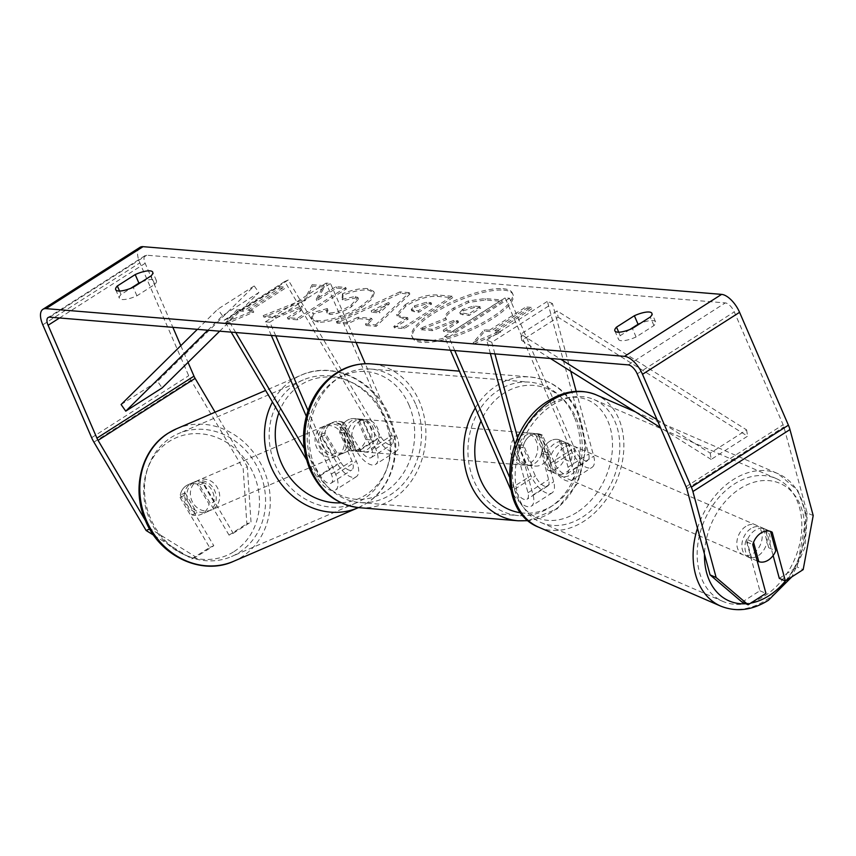 <?xml version="1.0" encoding="UTF-8"?>
<svg xmlns="http://www.w3.org/2000/svg" width="856" height="856" viewBox="0 0 856 856"><rect width="100%" height="100%" fill="white"/><g stroke="black" fill="none" stroke-linecap="round" stroke-linejoin="round"><path stroke-width="0.64" stroke-dasharray="4.28 3.21" d="M541.431 452.974L548.621 479.585A11.353 5.222 57.4 0 1 547.647 486.09A11.353 5.222 57.4 0 1 535.375 476.011L523.059 447.56A16.21 13.589 -85.3 0 1 537.793 433.746A16.21 13.589 -85.3 0 1 542.469 435.169L554.784 463.62A11.353 5.222 -122.6 0 0 567.068 473.689A11.353 5.222 -122.6 0 0 568.031 467.194L560.841 440.573A16.21 11.888 113.4 0 0 559.781 440.027A16.21 11.888 113.4 0 0 549.67 441.354A16.21 11.888 113.4 0 0 541.431 452.974L546.481 455.167L553.682 481.778A19.453 8.956 57.4 0 1 552.013 492.917A19.453 8.956 57.4 0 1 530.955 475.647L518.65 447.196A16.21 13.589 -85.3 0 1 533.384 433.382A16.21 13.589 -85.3 0 1 538.06 434.805L550.376 463.257A19.453 8.956 -122.6 0 0 571.423 480.526A19.453 8.956 -122.6 0 0 573.092 469.388L565.891 442.766A16.21 11.888 113.4 0 0 564.832 442.22A16.21 11.888 113.4 0 0 554.72 443.547A16.21 11.888 113.4 0 0 546.481 455.167M490.36 353.517L486.732 340.1L491.783 342.282L552.452 303.559L570.749 371.258M576.184 391.342L593.711 456.216A19.453 8.956 57.4 0 1 592.052 467.355A19.453 8.956 57.4 0 1 570.995 450.085L505.136 297.877L509.545 298.241L575.403 450.449A11.353 5.222 57.4 0 0 587.687 460.528A11.353 5.222 57.4 0 0 588.66 454.033L547.391 301.365L552.452 303.559M491.783 342.282L494.918 353.892M517.58 437.716L533.053 494.95A19.453 8.956 57.4 0 1 531.383 506.089A19.453 8.956 57.4 0 1 510.818 489.878M514.895 444.296L527.991 492.756A11.353 5.222 57.4 0 1 527.029 499.251A11.353 5.222 57.4 0 1 514.745 489.183L509.341 476.696M454.761 350.575L448.876 336.975L509.545 298.241M450.352 350.211L444.467 336.611L505.136 297.877M444.467 336.611L448.876 336.975M486.732 340.1L547.391 301.365M523.059 447.56L518.65 447.196M542.469 435.169L538.06 434.805M560.841 440.573L565.891 442.766M344.155 422.704A16.21 14.349 66.7 0 0 332.984 422.372A16.21 14.349 66.7 0 0 331.165 423.335A16.21 14.349 66.7 0 0 324.745 435.105L340.913 462.454A11.353 5.222 -122.6 0 0 351.859 469.944A11.353 5.222 -122.6 0 0 351.934 460.881L339.618 432.43A16.21 13.589 -85.3 0 1 354.352 418.616A16.21 13.589 -85.3 0 1 359.028 420.039L371.344 448.49A11.353 5.222 57.4 0 1 371.279 457.543A11.353 5.222 57.4 0 1 360.323 450.063L344.155 422.704L340.699 424.202A16.21 14.349 66.7 0 0 329.517 423.859A16.21 14.349 66.7 0 0 327.698 424.822A16.21 14.349 66.7 0 0 321.289 436.592L337.446 463.952A19.453 8.956 -122.6 0 0 356.224 476.771A19.453 8.956 -122.6 0 0 356.342 461.245L344.026 432.794A16.21 13.589 -85.3 0 1 358.76 418.98A16.21 13.589 -85.3 0 1 363.436 420.403L375.752 448.854A19.453 8.956 57.4 0 1 375.634 464.38A19.453 8.956 57.4 0 1 356.856 451.551L340.699 424.202M235.732 332.513L227.589 318.721L224.122 320.208L231.174 332.139M306.48 459.608L316.816 477.113A19.453 8.956 -122.6 0 0 335.606 489.942A19.453 8.956 -122.6 0 0 335.713 474.417L308.032 410.452M224.122 320.208L284.791 281.485L377.485 438.39A19.453 8.956 -122.6 0 0 396.264 451.208A19.453 8.956 -122.6 0 0 396.382 435.683L365.245 363.725M304.212 448.426L320.283 475.626A11.353 5.222 -122.6 0 0 331.24 483.105A11.353 5.222 -122.6 0 0 331.304 474.053L306.288 416.23M227.589 318.721L288.258 279.998L380.952 436.902A11.353 5.222 -122.6 0 0 391.898 444.382A11.353 5.222 -122.6 0 0 391.973 435.319L326.104 283.111L330.512 283.475L356.021 342.432M271.331 335.445L265.435 321.845L326.104 283.111M275.739 335.809L269.843 322.209L265.435 321.845M269.843 322.209L330.512 283.475M288.258 279.998L284.791 281.485M339.618 432.43L344.026 432.794M359.028 420.039L363.436 420.403M324.745 435.105L321.289 436.592M193.349 482.613A16.21 14.349 66.7 0 0 188.876 503.275A16.21 14.349 66.7 0 0 207.976 511.439A16.21 14.349 66.7 0 0 209.806 510.476A16.21 14.349 66.7 0 0 214.268 489.814A16.21 14.349 66.7 0 0 195.168 481.65A16.21 14.349 66.7 0 0 193.349 482.613M197.265 484.154A16.21 14.349 66.7 0 0 188.245 484.635A16.21 14.349 66.7 0 0 186.415 485.598A16.21 14.349 66.7 0 0 180.274 495.003L192.033 514.895A16.21 14.349 66.7 0 0 201.053 514.413A16.21 14.349 66.7 0 0 202.872 513.45A16.21 14.349 66.7 0 0 209.014 504.045L197.265 484.154L202.112 482.067A16.21 14.349 66.7 0 1 213.861 501.958L209.014 504.045M192.033 514.895L196.88 512.808A16.21 14.349 66.7 0 1 185.121 492.917L180.274 495.003M324.927 426.01A16.21 14.349 66.7 0 0 320.465 446.672A16.21 14.349 66.7 0 0 339.565 454.836A16.21 14.349 66.7 0 0 341.384 453.873A16.21 14.349 66.7 0 0 345.845 433.211A16.21 14.349 66.7 0 0 326.746 425.047A16.21 14.349 66.7 0 0 324.927 426.01M347.622 451.187A16.21 14.349 66.7 0 0 353.763 441.782L349.601 443.569A16.21 14.349 66.7 0 0 337.853 423.677L342.004 421.89A16.21 14.349 66.7 0 0 332.984 422.372A16.21 14.349 66.7 0 0 331.165 423.335A16.21 14.349 66.7 0 0 325.023 432.74L320.861 434.527A16.21 14.349 66.7 0 0 332.62 454.418L336.772 452.631A16.21 14.349 66.7 0 0 345.792 452.15A16.21 14.349 66.7 0 0 347.622 451.187M342.004 421.89L353.763 441.782M336.772 452.631L325.023 432.74M185.121 492.917L196.88 512.808M213.861 501.958L202.112 482.067M349.601 443.569L337.853 423.677M320.861 434.527L332.62 454.418M337.927 455.36A16.21 14.349 66.7 0 0 342.389 434.709A16.21 14.349 66.7 0 0 323.29 426.534A16.21 14.349 66.7 0 0 321.471 427.508A16.21 14.349 66.7 0 0 316.998 448.159A16.21 14.349 66.7 0 0 336.098 456.323A16.21 14.349 66.7 0 0 337.927 455.36M213.262 508.988A16.21 14.349 66.7 0 0 217.724 488.327A16.21 14.349 66.7 0 0 198.624 480.163A16.21 14.349 66.7 0 0 196.805 481.125A16.21 14.349 66.7 0 0 192.343 501.776A16.21 14.349 66.7 0 0 211.443 509.951A16.21 14.349 66.7 0 0 213.262 508.988M239.017 552.58A66.961 59.278 66.7 0 0 257.453 467.28A66.961 59.278 66.7 0 0 178.572 433.543A66.961 59.278 66.7 0 0 171.05 437.534A66.961 59.278 66.7 0 0 152.614 522.834A66.961 59.278 66.7 0 0 231.495 556.571A66.961 59.278 66.7 0 0 239.017 552.58M295.716 383.905A66.961 59.278 66.7 0 0 277.28 469.206A66.961 59.278 66.7 0 0 356.15 502.943A66.961 59.278 66.7 0 0 363.682 498.952A66.961 59.278 66.7 0 0 382.108 413.651A66.961 59.278 66.7 0 0 303.238 379.925A66.961 59.278 66.7 0 0 295.716 383.905M503.114 288.707A54.688 16.05 156.6 0 1 512.38 293.116A54.688 16.05 156.6 0 1 480.837 323.696A54.688 16.05 156.6 0 1 421.27 340.955A54.688 16.05 156.6 0 1 412.014 336.547A54.688 16.05 156.6 0 1 443.547 305.966A54.688 16.05 156.6 0 1 503.114 288.707M503.735 290.13A54.688 16.05 156.6 0 1 513.001 294.539A54.688 16.05 156.6 0 1 481.457 325.12A54.688 16.05 156.6 0 1 421.89 342.379A54.688 16.05 156.6 0 1 412.624 337.97A54.688 16.05 156.6 0 1 444.168 307.39A54.688 16.05 156.6 0 1 503.735 290.13M813.2 515.547L807.133 512.926L783.893 426.941A9.726 4.473 -122.6 0 0 783.112 424.747L734.277 311.884A9.726 4.473 -122.6 0 0 725.289 302.917L146.751 255.206A9.726 4.473 -122.6 0 0 145.21 255.537A9.726 4.473 -122.6 0 0 145.156 263.306L172.859 327.324M305.282 300.531L312.793 286.107L324.381 287.07L316.838 300.638L336.536 288.065L346.305 288.868L297.781 319.855L288.001 319.053L300.552 311.038L302.446 307.25L275.557 318.025L263.809 317.052L305.282 300.531L304.672 299.108L312.183 284.684L312.793 286.107M358.557 318.657L372.232 319.791L366.101 325.494L376.191 326.329L409.842 294.079L400.48 293.308L336.975 323.087L347.397 323.953L358.557 318.657L357.947 317.234L371.611 318.368L372.232 319.791M629.856 329.517L620.204 335.67A16.21 4.762 -23.4 0 0 618.556 339.393A16.21 4.762 -23.4 0 0 636.083 336.986L653.941 325.58A16.21 4.762 -23.4 0 0 655.589 321.867A16.21 4.762 -23.4 0 0 652.85 320.561A16.21 4.762 -23.4 0 0 640.598 323.204M141.433 282.041A16.21 4.762 156.6 0 1 153.684 279.388A16.21 4.762 156.6 0 1 156.423 280.693A16.21 4.762 156.6 0 1 154.776 284.417L136.917 295.812A16.21 4.762 156.6 0 1 119.391 298.22A16.21 4.762 156.6 0 1 121.038 294.507L130.69 288.344M237.882 310.824L226.904 323.557L253.761 312.13L248.465 311.702L284.866 288.461L279.58 288.023L243.179 311.263L237.882 310.824L237.273 309.401L226.294 322.134L226.904 323.557M495.41 332.064L500.696 332.502L473.85 343.919L484.828 331.186L490.114 331.625L526.515 308.385L531.801 308.823L495.41 332.064L494.789 330.641L531.191 307.4L531.801 308.823M405.883 306.084L397.173 316.014L403.444 318.571L408.28 318.978L394.413 327.827L404.192 328.629L452.728 297.653L437.609 296.401C427.947 295.834 417.375 299.054 405.883 306.084L405.134 304.747L396.563 314.591L402.834 317.148L407.67 317.555L408.28 318.978M313.446 313.949L311.766 319.555L318.111 322.231C330.341 322.434 344.765 317.597 361.403 307.711L372.028 299.108L374.297 292.784L368.187 289.981C360.761 289.649 352.394 291.393 343.096 295.202L342.614 300.809L356.01 297.824L358.546 299.001L351.463 306.79C343.17 311.851 336.044 314.377 330.084 314.377L327.185 313.103L328.019 309.958L313.446 313.949L312.825 312.526L311.156 318.132L317.501 320.807C329.721 321.011 344.155 316.174 360.793 306.288L371.418 297.685L373.676 291.361L367.566 288.558C360.141 288.226 351.784 289.97 342.475 293.779L343.096 295.202M139.977 247.341A19.453 8.956 -122.6 0 0 139.86 262.867L188.705 375.731A19.453 8.956 -122.6 0 0 190.974 380.171L243.179 468.542L246.849 523.744L251.001 521.957L247.331 466.755L243.179 468.542M180.798 345.674L188.031 362.388M215.091 412.185L247.331 466.755M145.488 520.619L150.271 528.719L195.971 557.085L213.786 545.721L184.158 495.581A16.21 14.349 -113.3 0 1 192.397 482.838A16.21 14.349 -113.3 0 1 203.568 483.18L233.196 533.32L229.044 535.118L246.849 523.744M195.971 557.085L191.819 558.872L153.609 535.16M191.819 558.872L209.624 547.508L180.006 497.368A16.21 14.349 66.7 0 1 188.245 484.635L192.397 482.838M229.044 535.118L199.416 484.967A16.21 14.349 66.7 0 0 188.245 484.635L195.168 481.65M233.196 533.32L251.001 521.957M213.786 545.721L209.624 547.508M742.077 602.132L759.882 590.758L746.7 541.966A16.21 11.888 -66.6 0 1 754.938 530.356A16.21 11.888 -66.6 0 1 765.05 529.029A16.21 11.888 -66.6 0 1 766.109 529.575L773.129 555.533M807.133 512.926L797.107 566.993L803.174 569.625M779.302 578.367L797.107 566.993M746.7 541.966L752.766 544.598M759.882 590.758L765.949 593.39M149.672 528.976L150.271 528.719M766.109 529.575L770.561 531.512M636.083 336.986L632.391 328.447M620.204 335.67L618.706 332.192M653.941 325.58L650.25 317.052M203.568 483.18L199.416 484.967M184.158 495.581L180.006 497.368M136.917 295.812L133.226 287.284M121.038 294.507L119.54 291.029M154.776 284.417L151.084 275.878M420.499 328.308L431.809 329.25L453.659 320.433L457.949 320.786L443.226 330.181L453.027 330.994L501.659 299.942L484.935 298.562L468.146 300.991L453.552 308.042C446.372 312.793 443.815 316.174 445.89 318.186L420.499 328.308L421.109 329.731L432.43 330.662L454.279 321.856L458.57 322.209L443.836 331.604L453.637 332.417L502.269 301.365L485.555 299.985L468.767 302.414L454.172 309.465C446.982 314.216 444.435 317.597 446.5 319.609L421.109 329.731M445.441 317.501L446.5 319.609L445.441 317.501M468.146 300.991L468.767 302.414M501.659 299.942L502.269 301.365M453.027 330.994L453.637 332.417M443.226 330.181L443.836 331.604M457.949 320.786L458.57 322.209M453.659 320.433L454.279 321.856M431.809 329.25L432.43 330.662M226.294 322.134L253.141 310.707L253.761 312.13M253.141 310.707L247.855 310.279L248.465 311.702M247.855 310.279L284.256 287.038L284.866 288.461M243.179 311.263L242.558 309.84L278.96 286.6L279.58 288.023M278.96 286.6L284.256 287.038M242.558 309.84L237.273 309.401M531.191 307.4L525.894 306.972L526.515 308.385M494.789 330.641L500.086 331.079L473.229 342.496L484.207 329.763L489.504 330.202L490.114 331.625M489.504 330.202L525.894 306.972M484.207 329.763L484.828 331.186M473.229 342.496L473.85 343.919M500.086 331.079L500.696 332.502M371.611 318.368L365.48 324.071L366.101 325.494M365.48 324.071L375.581 324.906L376.191 326.329M375.581 324.906L409.221 292.656L409.842 294.079M409.221 292.656L399.859 291.885L400.48 293.308M399.859 291.885L336.355 321.663L336.975 323.087M336.355 321.663L346.776 322.53L347.397 323.953M346.776 322.53L357.947 317.234M379.015 311.477L371.151 310.824L388.774 302.393L379.015 311.477L379.625 312.9L371.772 312.247L389.384 303.816L379.625 312.9M371.151 310.824L371.772 312.247M388.774 302.393L389.384 303.816M407.67 317.555L393.803 326.404L394.413 327.827M393.803 326.404L403.583 327.206L404.192 328.629M403.583 327.206L452.107 296.23L452.728 297.653M452.107 296.23L436.988 294.978C427.326 294.411 416.754 297.631 405.273 304.661M414.422 305.86L426.449 302.254L431.028 302.639L418.21 310.824L411.244 309.498L414.422 305.86L415.042 307.283L427.058 303.677L431.649 304.062L418.819 312.247L411.854 310.921L415.042 307.283M431.028 302.639L431.649 304.062M418.21 310.824L418.819 312.247M312.183 284.684L323.771 285.647L316.228 299.215L335.916 286.642L345.696 287.455L297.16 318.432L287.381 317.63L299.932 309.615L301.836 305.827L274.937 316.602L263.199 315.629L263.809 317.052M263.199 315.629L304.672 299.108M274.937 316.602L275.557 318.025M301.836 305.827L302.446 307.25M299.932 309.615L300.552 311.038M287.381 317.63L288.001 319.053M297.16 318.432L297.781 319.855M345.696 287.455L346.305 288.868M335.916 286.642L336.536 288.065M316.228 299.215L316.838 300.638M323.771 285.647L324.381 287.07M342.475 293.779L342.004 299.386L342.614 300.809M342.004 299.386L355.401 296.401L357.936 297.578L350.853 305.367C342.55 310.428 335.424 312.954 329.464 312.954L326.575 311.68L327.399 308.535L328.019 309.958M327.399 308.535L312.825 312.526M463.182 310.814L474.385 307.486L480.805 308.01L469.131 315.457L460.389 314.034L463.182 310.814L462.561 309.39L473.775 306.063L480.184 306.587L480.805 308.01M480.184 306.587L468.51 314.045L459.779 312.611L462.561 309.39M468.51 314.045L469.131 315.457M750.894 528.601A16.21 11.888 113.4 0 0 741.97 543.795A16.21 11.888 113.4 0 0 748.112 557.031A16.21 11.888 113.4 0 0 758.223 555.705A16.21 11.888 113.4 0 0 767.137 540.5A16.21 11.888 113.4 0 0 761.005 527.275A16.21 11.888 113.4 0 0 750.894 528.601M757.186 560.937L751.718 558.572A16.21 11.888 113.4 0 1 751.14 558.347A16.21 11.888 113.4 0 1 746.486 539.216L753.558 542.276M770.55 531.437L763.466 528.366A16.21 11.888 113.4 0 1 764.044 528.591A16.21 11.888 113.4 0 1 768.699 547.722L775.782 550.793M558.765 445.302A16.21 11.888 113.4 0 0 549.852 460.496A16.21 11.888 113.4 0 0 555.983 473.721A16.21 11.888 113.4 0 0 566.094 472.405A16.21 11.888 113.4 0 0 575.018 457.2A16.21 11.888 113.4 0 0 568.876 443.975A16.21 11.888 113.4 0 0 558.765 445.302M547.455 470.008A16.21 11.888 113.4 0 0 556.988 468.457A16.21 11.888 113.4 0 0 564.436 459.158L570.503 461.791A16.21 11.888 113.4 0 0 565.848 442.659A16.21 11.888 113.4 0 0 565.27 442.434L559.203 439.802A16.21 11.888 113.4 0 0 549.67 441.354A16.21 11.888 113.4 0 0 542.223 450.652L548.289 453.284A16.21 11.888 113.4 0 0 552.944 472.416A16.21 11.888 113.4 0 0 553.522 472.64L547.455 470.008L542.223 450.652M559.203 439.802L564.436 459.158M746.486 539.216L751.718 558.572M768.699 547.722L763.466 528.366M570.503 461.791L565.27 442.434M548.289 453.284L553.522 472.64M563.826 447.495A16.21 11.888 113.4 0 0 554.902 462.689A16.21 11.888 113.4 0 0 561.033 475.915A16.21 11.888 113.4 0 0 571.155 474.599A16.21 11.888 113.4 0 0 580.068 459.394A16.21 11.888 113.4 0 0 573.937 446.169A16.21 11.888 113.4 0 0 563.826 447.495M745.833 526.408A16.21 11.888 113.4 0 0 736.92 541.602A16.21 11.888 113.4 0 0 743.051 554.838A16.21 11.888 113.4 0 0 753.162 553.511A16.21 11.888 113.4 0 0 762.086 538.317A16.21 11.888 113.4 0 0 755.955 525.081A16.21 11.888 113.4 0 0 745.833 526.408M764.633 595.926A66.961 49.113 113.4 0 0 801.462 533.16A66.961 49.113 113.4 0 0 776.135 478.525A66.961 49.113 113.4 0 0 734.373 483.993A66.961 49.113 113.4 0 0 697.533 546.759A66.961 49.113 113.4 0 0 722.86 601.394A66.961 49.113 113.4 0 0 764.633 595.926M582.615 517.013A66.961 49.113 113.4 0 0 619.455 454.247A66.961 49.113 113.4 0 0 594.128 399.613A66.961 49.113 113.4 0 0 552.355 405.07A66.961 49.113 113.4 0 0 515.526 467.847A66.961 49.113 113.4 0 0 540.853 522.481A66.961 49.113 113.4 0 0 582.615 517.013M348.82 443.173A16.21 13.589 94.7 0 0 359.627 451.583A16.21 13.589 94.7 0 0 372.189 444.178A16.21 13.589 94.7 0 0 373.088 427.679A16.21 13.589 94.7 0 0 362.291 419.269A16.21 13.589 94.7 0 0 349.73 426.673A16.21 13.589 94.7 0 0 348.82 443.173M348.927 450.352A16.21 13.589 94.7 0 0 351.688 450.93A16.21 13.589 94.7 0 0 365.908 439.502L371.204 439.941A16.21 13.589 94.7 0 0 370.445 427.465A16.21 13.589 94.7 0 0 362.409 419.622L357.113 419.194A16.21 13.589 94.7 0 0 354.352 418.616A16.21 13.589 94.7 0 0 340.132 430.033L348.927 450.352L354.213 450.791A16.21 13.589 94.7 0 1 346.177 442.948A16.21 13.589 94.7 0 1 345.417 430.472L340.132 430.033M365.908 439.502L357.113 419.194M516.393 456.986A16.21 13.589 94.7 0 0 527.189 465.407A16.21 13.589 94.7 0 0 539.751 457.992A16.21 13.589 94.7 0 0 540.65 441.503A16.21 13.589 94.7 0 0 529.853 433.083A16.21 13.589 94.7 0 0 517.292 440.498A16.21 13.589 94.7 0 0 516.393 456.986M549.349 454.632L544.052 454.204A16.21 13.589 94.7 0 0 543.303 441.717A16.21 13.589 94.7 0 0 535.268 433.885L540.553 434.324A16.21 13.589 94.7 0 0 537.793 433.746A16.21 13.589 94.7 0 0 523.572 445.163L532.357 465.482A16.21 13.589 94.7 0 0 535.128 466.06A16.21 13.589 94.7 0 0 549.349 454.632L540.553 434.324M532.357 465.482L527.071 465.043A16.21 13.589 94.7 0 1 519.036 457.211A16.21 13.589 94.7 0 1 518.276 444.724L523.572 445.163M518.276 444.724L527.071 465.043M544.052 454.204L535.268 433.885M371.204 439.941L362.409 419.622M345.417 430.472L354.213 450.791M353.228 443.536A16.21 13.589 94.7 0 0 364.035 451.947A16.21 13.589 94.7 0 0 376.597 444.542A16.21 13.589 94.7 0 0 377.496 428.043A16.21 13.589 94.7 0 0 366.7 419.633A16.21 13.589 94.7 0 0 354.138 427.037A16.21 13.589 94.7 0 0 353.228 443.536M511.974 456.623A16.21 13.589 94.7 0 0 522.781 465.043A16.21 13.589 94.7 0 0 535.342 457.628A16.21 13.589 94.7 0 0 536.241 441.14A16.21 13.589 94.7 0 0 525.445 432.719A16.21 13.589 94.7 0 0 512.883 440.134A16.21 13.589 94.7 0 0 511.974 456.623M574.216 416.893A66.961 56.111 94.7 0 0 529.618 382.151A66.961 56.111 94.7 0 0 477.723 412.752A66.961 56.111 94.7 0 0 473.999 480.869A66.961 56.111 94.7 0 0 518.608 515.612A66.961 56.111 94.7 0 0 570.492 485.01A66.961 56.111 94.7 0 0 574.216 416.893M415.47 403.797A66.961 56.111 94.7 0 0 370.873 369.054A66.961 56.111 94.7 0 0 318.978 399.656A66.961 56.111 94.7 0 0 315.254 467.783A66.961 56.111 94.7 0 0 359.862 502.526A66.961 56.111 94.7 0 0 411.747 471.924A66.961 56.111 94.7 0 0 415.47 403.797M657.076 419.75L710.234 453.124L746.625 429.894L557.16 310.921L520.758 334.15L560.851 359.327M550.376 358.461L521.689 340.453L558.091 317.212L557.16 310.921M521.689 340.453L520.758 334.15M710.234 453.124L711.165 459.426L747.566 436.185L558.091 317.212M711.165 459.426L660.468 427.593M746.625 429.894L747.566 436.185M197.362 329.346L217.82 309.166L254.221 285.936L157.504 381.305L162.159 387.907M121.103 404.535L157.504 381.305M207.826 330.213L222.474 315.778L258.876 292.538L254.221 285.936M222.474 315.778L217.82 309.166M219.671 331.186L258.876 292.538M573.092 469.388L593.711 456.216M533.053 494.95L553.682 481.778M550.376 463.257L570.995 450.085M568.031 467.194L588.66 454.033M554.784 463.62L575.403 450.449M514.745 489.183L535.375 476.011M510.337 488.819L530.955 475.647M527.991 492.756L548.621 479.585M316.816 477.113L337.446 463.952M356.856 451.551L377.485 438.39M375.752 448.854L396.382 435.683M371.344 448.49L391.973 435.319M360.323 450.063L380.952 436.902M331.304 474.053L351.934 460.881M335.713 474.417L356.342 461.245M320.283 475.626L340.913 462.454M176.529 428.781A72.15 63.879 -113.3 0 1 261.519 465.118A72.15 63.879 -113.3 0 1 241.649 557.042A72.15 63.879 -113.3 0 1 233.549 561.333M234.073 551.564A64.04 56.699 66.7 0 0 249.492 465.953A64.04 56.699 66.7 0 0 169.071 441.525A64.04 56.699 66.7 0 0 153.652 527.135A64.04 56.699 66.7 0 0 234.073 551.564M358.45 507.608A72.15 63.879 66.7 0 0 366.315 503.414A72.15 63.879 66.7 0 0 386.174 411.501A72.15 63.879 66.7 0 0 301.184 375.153A72.15 63.879 66.7 0 0 293.073 379.454A72.15 63.879 66.7 0 0 272.465 402.031M278.874 412.892A64.04 56.699 -113.3 0 1 300.659 384.922A64.04 56.699 -113.3 0 1 381.08 409.35A64.04 56.699 -113.3 0 1 365.662 494.961A64.04 56.699 -113.3 0 1 341.127 502.814M628.229 364.881L725.289 302.917M49.691 317.169L146.751 255.206M93.914 442.145L190.974 380.171M59.513 317.983L145.156 263.306M637.217 373.858L734.277 311.884M686.052 486.722L783.112 424.747M686.833 488.915L783.893 426.941M42.8 324.831L139.86 262.867M91.635 437.694L188.705 375.731M453.691 307.957L454.301 309.38M453.552 308.042L454.172 309.465M484.935 298.562L485.555 299.985M405.134 304.747L405.744 306.17M402.834 317.148L403.444 318.571M436.988 294.978L437.609 296.401M426.449 302.254L427.058 303.677M413.566 310.439L414.186 311.862M414.283 305.956L414.903 307.379M317.501 320.807L318.111 322.231M360.793 306.288L361.403 307.711M360.932 306.202L361.542 307.625M367.566 288.558L368.187 289.981M355.401 296.401L356.01 297.824M350.992 305.282L351.602 306.705M350.853 305.367L351.463 306.79M329.464 312.954L330.084 314.377M462.711 309.305L463.321 310.728M462.047 313.51L462.668 314.933M473.775 306.063L474.385 307.486M697.458 528.238A72.15 52.912 -66.6 0 1 733.196 479.649A72.15 52.912 -66.6 0 1 778.2 473.764A72.15 52.912 -66.6 0 1 805.496 532.635A72.15 52.912 -66.6 0 1 765.799 600.27A72.15 52.912 -66.6 0 1 720.806 606.155M785.391 580.978A64.04 46.973 113.4 0 0 799.001 502.226A64.04 46.973 113.4 0 0 740.087 488.626A64.04 46.973 113.4 0 0 704.509 554.335M745.779 603.737A64.04 46.973 113.4 0 0 750.701 603.127M538.788 527.243A72.15 52.912 113.4 0 0 583.792 521.347A72.15 52.912 113.4 0 0 623.478 453.712A72.15 52.912 113.4 0 0 596.183 394.851M576.901 512.38A64.04 46.973 -66.6 0 1 514.51 489.45A64.04 46.973 -66.6 0 1 547.958 405.316A64.04 46.973 -66.6 0 1 610.36 428.257A64.04 46.973 -66.6 0 1 576.901 512.38M475.326 407.916A72.15 60.455 -85.3 0 1 530.046 376.972A72.15 60.455 -85.3 0 1 578.1 414.411A72.15 60.455 -85.3 0 1 574.087 487.813A72.15 60.455 -85.3 0 1 518.18 520.79M520.79 512.798A64.04 53.66 94.7 0 0 572.172 485.031A64.04 53.66 94.7 0 0 576.441 418.648A64.04 53.66 94.7 0 0 528.965 385.286A64.04 53.66 94.7 0 0 480.997 421.024M359.434 507.694A72.15 60.455 94.7 0 0 415.342 474.716A72.15 60.455 94.7 0 0 419.354 401.325A72.15 60.455 94.7 0 0 371.301 363.886M408.879 404.835A64.04 53.66 -85.3 0 1 385.275 491.612A64.04 53.66 -85.3 0 1 313.029 466.017A64.04 53.66 -85.3 0 1 336.643 379.24A64.04 53.66 -85.3 0 1 408.879 404.835M571.423 480.526L592.052 467.355M567.068 473.689L587.687 460.528M552.013 492.917L531.383 506.089M547.647 486.09L527.029 499.251M533.384 433.382L529.853 433.083M559.781 440.027L564.832 442.22M326.746 425.047L329.517 423.859M396.264 451.208L375.634 464.38M371.279 457.543L391.898 444.382M356.224 476.771L335.606 489.942M331.24 483.105L351.859 469.944M362.291 419.269L358.76 418.98M358.204 507.704L366.561 503.285C393.396 486.904 403.358 447.699 389.448 416.337C375.367 380.578 333.177 360.387 301.184 375.153L265.617 390.454M207.976 511.439L201.053 514.413M345.792 452.15L339.565 454.836M323.29 426.534L198.624 480.163M336.098 456.323L211.443 509.951M356.15 502.943L231.495 556.571M303.238 379.925L178.572 433.543M512.38 293.116L513.001 294.539M145.21 255.537L48.15 317.501M765.05 529.029L771.117 531.662M614.865 330.855L618.556 339.393M655.589 321.867L651.898 313.328M115.699 289.692L119.391 298.22M156.423 280.693L152.732 272.165M412.014 336.547L412.624 337.97M397.173 316.014L396.563 314.591M411.854 310.921L411.244 309.498M374.297 292.784L373.676 291.361M358.546 299.001L357.936 297.578M327.185 313.103L326.575 311.68M311.766 319.555L311.156 318.132M459.779 312.611L460.389 314.034M748.112 557.031L751.14 558.347M761.005 527.275L764.044 528.591M635.387 411.843L778.2 473.764L797.824 490.52L807.122 516.971L804.897 547.68L791.864 576.848M555.983 473.721L552.944 472.416M565.848 442.659L568.876 443.975M561.033 475.915L743.051 554.838M573.937 446.169L755.955 525.081M594.128 399.613L776.135 478.525M540.853 522.481L722.86 601.394M528.184 520.673L557.128 508.871L577.896 482.88L585.932 448.993L579.48 415.064C569.037 392.433 552.559 379.743 530.046 376.972L459.415 371.151M359.627 451.583L351.688 450.93M527.189 465.407L535.128 466.06M364.035 451.947L522.781 465.043M366.7 419.633L525.445 432.719M370.873 369.054L529.618 382.151M359.862 502.526L518.608 515.612"/><path stroke-width="1.28" d="M570.749 371.258L576.184 391.342M494.918 353.892L517.58 437.716M490.36 353.517L514.895 444.296M510.818 489.878A19.453 8.956 57.4 0 1 510.337 488.819L450.352 350.211M509.341 476.696L454.761 350.575M231.174 332.139L306.48 459.608M235.732 332.513L304.212 448.426M365.245 363.725L356.021 342.432M306.288 416.23L271.331 335.445M308.032 410.452L275.739 335.809M710.073 574.89L716.14 577.522L748.144 604.764L742.077 602.132L710.073 574.89L686.833 488.915A9.726 4.473 -122.6 0 0 686.052 486.722L637.217 373.858A9.726 4.473 -122.6 0 0 628.229 364.881L49.691 317.169A9.726 4.473 -122.6 0 0 48.15 317.501A9.726 4.473 -122.6 0 0 48.097 325.269L96.931 438.133A9.726 4.473 -122.6 0 0 98.066 440.348L145.488 520.619M640.598 323.204A16.21 4.762 -23.4 0 0 638.062 324.274L629.856 329.517M130.69 288.344L138.897 283.101A16.21 4.762 156.6 0 1 141.433 282.041M135.205 274.573A16.21 4.762 156.6 0 1 149.982 270.86A16.21 4.762 156.6 0 1 152.732 272.165A16.21 4.762 156.6 0 1 151.084 275.878L133.226 287.284A16.21 4.762 156.6 0 1 115.699 289.692A16.21 4.762 156.6 0 1 117.347 285.968L135.205 274.573L138.897 283.101M649.158 312.023A16.21 4.762 -23.4 0 0 634.371 315.736L616.513 327.142A16.21 4.762 -23.4 0 0 614.865 330.855A16.21 4.762 -23.4 0 0 632.391 328.447L650.25 317.052A16.21 4.762 -23.4 0 0 651.898 313.328A16.21 4.762 -23.4 0 0 649.158 312.023M638.062 324.274L634.371 315.736M716.14 577.522L692.9 491.537A19.453 8.956 -122.6 0 0 691.348 487.15L642.503 374.297A19.453 8.956 -122.6 0 0 624.538 356.353L45.999 308.631A19.453 8.956 -122.6 0 0 42.918 309.305A19.453 8.956 -122.6 0 0 42.8 324.831L91.635 437.694A19.453 8.956 -122.6 0 0 93.914 442.145L146.119 530.506L149.672 528.976M773.129 555.533L779.302 578.367L785.369 580.999L803.174 569.625L813.2 515.547L789.96 429.573A19.453 8.956 -122.6 0 0 788.408 425.186L739.573 312.322A19.453 8.956 -122.6 0 0 721.597 294.378L143.059 246.667A19.453 8.956 -122.6 0 0 139.977 247.341L42.918 309.305M172.859 327.324L180.798 345.674M188.031 362.388L193.991 376.159A9.726 4.473 -122.6 0 0 195.125 378.384L215.091 412.185M153.609 535.16L146.119 530.506M785.369 580.999L772.176 532.207A16.21 11.888 113.4 0 0 771.117 531.662A16.21 11.888 113.4 0 0 761.005 532.988A16.21 11.888 113.4 0 0 752.766 544.598L765.949 593.39L748.144 604.764M770.561 531.512L772.176 532.207M618.706 332.192L616.513 327.142M119.54 291.029L117.347 285.968M758.791 561.632A16.21 11.888 113.4 0 0 768.335 560.092A16.21 11.888 113.4 0 0 775.782 550.793L770.55 531.437A16.21 11.888 113.4 0 0 761.005 532.988A16.21 11.888 113.4 0 0 753.558 542.276L758.791 561.632L757.186 560.937M657.076 419.75L560.851 359.327M660.468 427.593L550.376 358.461M207.826 330.213L125.757 411.148L121.103 404.535L197.362 329.346M125.757 411.148L162.159 387.907L219.671 331.186M168.418 433.072A72.15 63.879 -113.3 0 1 176.529 428.781L168.172 433.2C141.336 449.582 131.375 488.787 145.285 520.148C159.366 555.908 201.556 576.109 233.549 561.333A72.15 63.879 -113.3 0 1 148.559 524.985A72.15 63.879 -113.3 0 1 168.418 433.072M272.465 402.031A72.15 63.879 66.7 0 0 282.469 485.63A72.15 63.879 66.7 0 0 358.204 507.704A72.15 63.879 66.7 0 0 358.45 507.608L233.549 561.333M341.127 502.814A64.04 56.699 -113.3 0 1 278.874 412.892M624.538 356.353L721.597 294.378M45.999 308.631L143.059 246.667M98.066 440.348L195.125 378.384M96.931 438.133L193.991 376.159M48.097 325.269L59.513 317.983M692.9 491.537L789.96 429.573M691.348 487.15L788.408 425.186M642.503 374.297L739.573 312.322M538.788 527.243C494.5 510.326 503.328 426.877 548.653 400.683C564.757 390.625 580.603 388.688 596.183 394.851A72.15 52.912 113.4 0 0 551.189 400.736A72.15 52.912 113.4 0 0 511.492 468.371A72.15 52.912 113.4 0 0 538.788 527.243L720.806 606.155A72.15 52.912 -66.6 0 1 697.458 528.238M704.509 554.335A64.04 46.973 113.4 0 0 745.779 603.737M750.701 603.127A64.04 46.973 113.4 0 0 769.03 595.68A64.04 46.973 113.4 0 0 785.391 580.978M359.434 507.694C336.922 504.933 320.444 492.232 310 469.602C301.023 447.378 301.398 425.1 311.113 402.769C315.329 393.696 320.936 385.938 327.934 379.497C340.731 368.048 355.176 362.837 371.301 363.886A72.15 60.455 94.7 0 0 315.382 396.863A72.15 60.455 94.7 0 0 311.37 470.254A72.15 60.455 94.7 0 0 359.434 507.694L518.18 520.79A72.15 60.455 -85.3 0 1 470.115 483.351A72.15 60.455 -85.3 0 1 475.326 407.916M480.997 421.024A64.04 53.66 94.7 0 0 480.601 479.841A64.04 53.66 94.7 0 0 520.79 512.798M265.617 390.454L176.529 428.781M720.806 606.155C736.385 612.318 752.231 610.371 768.335 600.323L791.864 576.848M596.183 394.851L635.387 411.843M518.18 520.79L528.184 520.673M371.301 363.886L459.415 371.151"/></g></svg>
